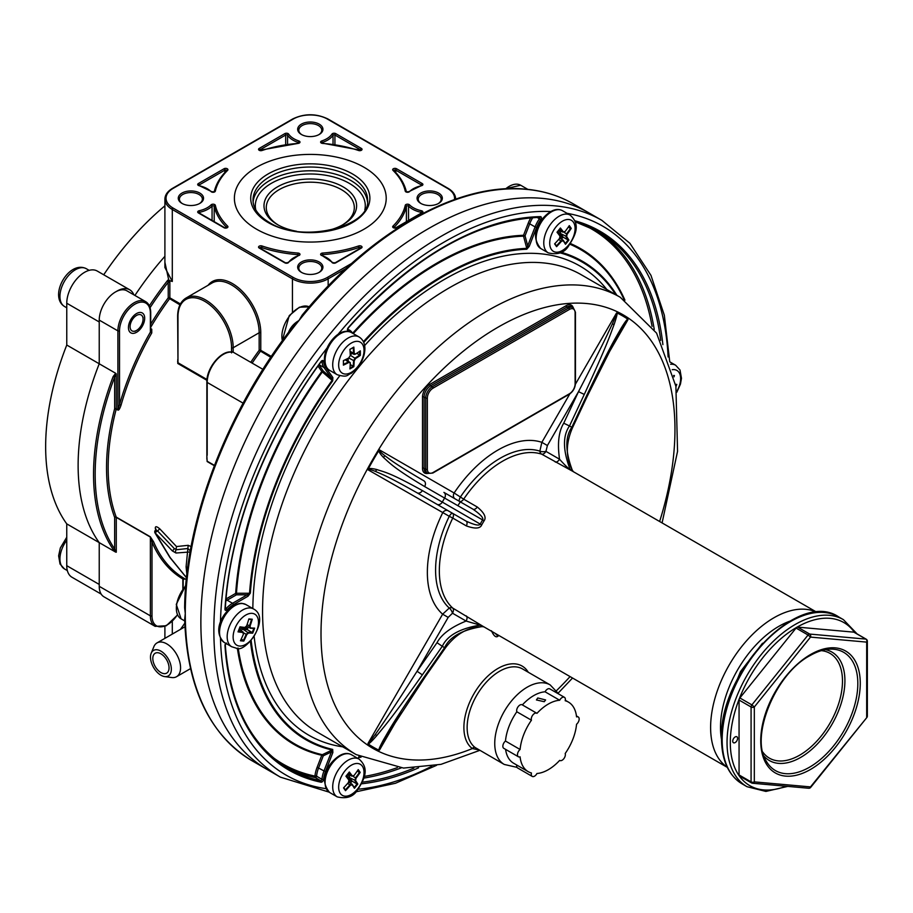 <?xml version="1.0" encoding="UTF-8"?>
<svg xmlns="http://www.w3.org/2000/svg" width="913" height="913" viewBox="0 0 913 913"><rect width="100%" height="100%" fill="white"/><g stroke="black" fill="none" stroke-linecap="round" stroke-linejoin="round"><path stroke-width="1.37" d="M164.899 256.313A215.833 124.613 120 0 0 134.919 295.435A215.833 124.613 120 0 1 164.899 256.313M99.232 320.098L117.903 330.883A22.962 13.261 -60 0 1 127.923 307.772A22.962 13.261 -60 0 1 145.612 301.621L126.941 290.836A22.962 13.261 120 0 0 109.252 296.987A22.962 13.261 120 0 0 99.232 320.098L99.232 363.785L115.689 373.291L113.132 376.613L114.65 377.137L116.282 373.885L115.689 373.291M115.689 552.125L114.65 548.964A1.153 0.902 145.9 0 1 113.132 549.364L115.689 552.125L99.232 542.63A215.833 124.613 -60 0 1 99.232 363.785A215.833 124.613 120 0 0 99.232 542.63L99.232 586.317A22.962 13.261 120 0 0 103.979 596.828L155.13 626.352L166.292 625.77L177.521 614.963M278.385 225.112A44.018 25.416 180 0 1 266.276 207.616A44.018 25.416 180 0 1 293.45 184.129A44.018 25.416 180 0 1 341.428 189.642A44.018 25.416 180 0 1 354.312 207.616A44.018 25.416 180 0 1 342.215 225.112M296.474 231.251A46.312 26.739 180 0 1 277.552 224.644L277.552 224.644A46.312 26.739 180 0 1 277.552 186.834A46.312 26.739 180 0 1 343.048 186.834A46.312 26.739 180 0 1 343.048 224.644A46.312 26.739 180 0 1 324.126 231.251M301.37 272.325L301.37 272.325A12.634 7.293 180 0 1 301.37 262.02A12.634 7.293 180 0 1 319.23 262.02A12.634 7.293 180 0 1 319.23 272.325A12.634 7.293 180 0 1 301.37 272.325M420.767 203.394L420.767 203.394A12.634 7.293 180 0 1 420.767 193.077A12.634 7.293 180 0 1 438.628 193.077A12.634 7.293 180 0 1 438.628 203.394A12.634 7.293 180 0 1 420.767 203.394M319.23 124.145A12.634 7.293 180 0 1 319.23 134.462A12.634 7.293 180 0 1 301.37 134.462L301.37 134.462A12.634 7.293 180 0 1 301.37 124.145A12.634 7.293 180 0 1 319.23 124.145M181.972 203.394L181.972 203.394A12.634 7.293 180 0 1 181.972 193.077A12.634 7.293 180 0 1 199.833 193.077A12.634 7.293 180 0 1 199.833 203.394A12.634 7.293 180 0 1 181.972 203.394M182.395 203.622A11.481 6.631 180 0 1 179.416 199.171A11.481 6.631 180 0 1 186.503 193.054A11.481 6.631 180 0 1 199.023 194.492A11.481 6.631 180 0 1 202.378 199.171A11.481 6.631 180 0 1 199.399 203.622M421.19 203.622A11.481 6.631 180 0 1 418.222 199.171A11.481 6.631 180 0 1 425.31 193.054A11.481 6.631 180 0 1 437.818 194.492A11.481 6.631 180 0 1 441.173 199.171A11.481 6.631 180 0 1 438.206 203.622M301.792 272.565A11.481 6.631 180 0 1 298.813 268.114A11.481 6.631 180 0 1 305.901 261.985A11.481 6.631 180 0 1 318.42 263.423A11.481 6.631 180 0 1 321.775 268.114A11.481 6.631 180 0 1 318.808 272.565M301.792 134.69A11.481 6.631 180 0 1 298.813 130.239A11.481 6.631 180 0 1 305.901 124.111A11.481 6.631 180 0 1 318.42 125.549A11.481 6.631 180 0 1 321.775 130.239A11.481 6.631 180 0 1 318.808 134.69M169.27 280.223L169.852 282.254A1.153 0.662 180 0 0 168.232 282.254L167.832 280.154L172.295 281.466L164.899 267.486M168.745 280.086L164.899 262.328M150.063 307.692A214.692 123.951 120 0 1 168.232 282.254L168.232 297.832A1.153 0.662 180 0 1 169.852 297.832L180.42 303.938M182.84 579.892L182.84 578.968A1.153 0.936 -59.5 0 1 184.232 578.443L184.232 578.443A197.47 114.011 -60 0 1 153.567 541.774A1.153 0.856 -23 0 0 151.992 542.082L150.371 537.072L116.282 517.386A1.153 0.662 0 0 0 114.65 517.386A198.612 114.673 -60 0 1 114.65 408.716L114.65 377.137A214.692 123.951 120 0 0 114.65 548.964L114.65 517.386A1.153 0.845 -20.5 0 1 116.225 517.1A1.153 0.662 -60 0 1 116.282 517.386L116.282 552.217M150.371 329.342L150.371 332.138A198.612 114.673 120 0 0 119.523 404.642L121.087 405.018C119.774 408.921 118.69 410.588 117.857 409.994L114.65 408.716A1.153 0.662 0 0 1 116.282 408.716A1.153 0.662 -60 0 1 116.225 409.058A197.47 114.011 120 0 0 116.225 517.1L150.325 536.787A1.153 0.662 -60 0 1 150.371 537.072L150.371 615.841A22.962 13.261 120 0 0 155.13 626.352M150.713 328.612L151.752 329.205L151.763 332.937A197.47 114.011 120 0 0 121.087 405.018M153.567 541.774L150.325 536.787M214.338 465.698L207.148 461.544L206.863 455.815M177.773 359.482L177.773 363.477L206.92 380.31M191.091 546.625L188.215 545.312L176.494 546.556L159.843 528.912C156.557 526.139 155.062 526.036 155.37 528.604L155.895 529.951M155.37 528.604A2.294 1.598 166.5 0 1 155.997 529.335L156.351 530.248M176.494 546.556L176.118 549.067L174.474 548.77L157.652 531.035L155.415 530.898M174.474 548.77L172.386 550.938L175.992 553.016A2.294 2.043 -95.1 0 1 176.22 549.774L176.118 549.067M188.215 545.312L187.861 548.496L176.22 549.774M190.726 551.292L187.861 548.496L186.092 566.847L186.868 574.334M175.992 553.016L190.612 551.92M186.503 577.655L170.24 557.695L155.461 533.192L172.386 550.938M155.997 529.289L155.552 530.088A2.294 2.294 0 0 0 154.993 532.895L159.843 528.912M262.91 369.331L234.105 352.703A22.962 13.261 120 0 0 233.18 352.247L231.571 351.516L231.548 352.909L231.936 352.178A22.962 13.261 -60 0 0 215.514 361.274A22.962 13.261 -60 0 0 207.194 382.433L207.194 455.256M207.194 381.497A1.153 0.662 0 0 0 206.863 381.965C206.349 368.201 221.311 349.93 231.708 352.087A1.153 0.662 -0 0 0 231.548 351.973L231.548 347.75A1.153 0.662 0 0 0 233.18 347.75A39.031 22.54 -120 0 0 216.141 308.468A39.031 22.54 -120 0 0 186.058 298.015C180.534 301.427 177.727 307.544 177.636 316.343L177.978 362.758L207 379.511M177.978 359.676L177.636 361.651M271.344 356.435L260.776 350.33A1.153 0.662 -60 0 1 260.422 351.311A197.47 114.011 120 0 0 252.125 363.112M208.084 285.301A40.183 23.202 -120 0 1 240.028 289.17A40.183 23.202 -120 0 1 260.776 332.754L260.776 350.33A1.153 0.662 0 0 0 259.155 350.33L270.773 357.291M150.713 324.161A198.612 114.673 120 0 1 168.232 297.832L179.952 304.851M150.713 330.346L150.713 312.6A1.153 0.662 180 0 1 150.371 313.068L150.371 332.138L151.763 332.937M136.562 332.286A11.481 6.631 120 0 0 144.071 322.163A11.481 6.631 120 0 0 142.302 312.965A11.481 6.631 120 0 0 136.562 313.536A11.481 6.631 120 0 0 129.064 323.647A11.481 6.631 120 0 0 130.821 332.846A11.481 6.631 120 0 0 136.562 332.286M117.857 409.994A1.153 0.662 -60 0 0 117.903 409.652L117.903 330.883A1.153 0.662 0 0 0 119.523 330.883L119.523 404.642L117.903 409.652L116.282 408.716L116.282 373.885M256.621 229.231A75.905 43.824 0 0 0 339.351 238.727A75.905 43.824 0 0 0 386.21 198.235A75.905 43.824 0 0 0 363.979 167.25A75.905 43.824 0 0 0 281.25 157.744A75.905 43.824 0 0 0 234.39 198.235A75.905 43.824 0 0 0 256.621 229.231M573.318 203.873A321.456 185.59 120 0 0 526.242 189.345L527.931 189.379C544.502 191.159 559.635 195.998 573.318 203.873L588.896 212.877A321.456 185.59 120 0 0 428.174 228.798A321.456 185.59 -60 0 0 218.173 512.067A321.456 185.59 -60 0 0 267.441 769.659L280.428 777.157A321.456 185.59 -60 0 1 213.859 630.004A321.456 185.59 -60 0 1 354.176 306.494A321.456 185.59 -60 0 1 601.895 220.375L588.896 212.877A321.456 185.59 -60 0 0 341.188 298.996A321.456 185.59 -60 0 0 200.871 622.495A321.456 185.59 120 0 0 267.441 769.659L251.862 760.655C209.362 734.668 186.971 687.546 184.688 619.299L185.282 613.502A321.456 185.59 120 0 0 251.862 760.655M184.711 620.361L185.282 613.502L184.643 607.818C185.419 519.782 227.269 410.713 291.932 327.927L298.928 320.577A321.456 185.59 -60 0 1 412.585 219.793A321.456 185.59 -60 0 1 526.242 189.345L527.931 189.379M289.181 331.522A2.294 0.685 17.2 0 0 288.919 331.362C291.11 326.671 294.443 323.076 298.928 320.577A321.456 185.59 120 0 0 185.282 613.502M526.242 189.345L523.959 189.014C456.306 183.034 369.525 232.667 302.1 315.213L298.928 320.577M164.899 205.836A215.833 124.613 120 0 0 103.717 274.779M133.834 294.819A25.256 14.585 120 0 0 129.714 289.786L97.246 271.047A25.256 14.585 120 0 0 77.788 277.803A25.256 14.585 120 0 0 66.763 303.23L66.763 345.034A215.833 124.613 120 0 0 66.752 523.879L66.752 565.683A25.256 14.585 120 0 0 71.99 577.256L101.183 594.112M66.752 523.879L99.232 542.63L99.232 584.434A25.256 14.585 120 0 0 99.232 584.777M129.714 289.786A25.256 14.585 120 0 0 116.282 291.532M66.763 345.034L99.232 363.785M184.803 623.191L180.454 629.377M164.648 676.579L171.701 677.537A19.515 11.264 -120 0 0 176.529 676.716A19.515 11.264 -120 0 0 180.569 667.78A19.515 11.264 -120 0 0 172.055 648.139A19.515 11.264 -120 0 0 157.013 642.912A19.515 11.264 -120 0 0 153.875 646.678L151.181 653.263A14.745 8.514 -120 0 0 150.497 657.166A14.745 8.514 -120 0 0 164.648 676.579A14.745 8.514 -120 0 0 171.347 669.206A14.745 8.514 -120 0 0 162.822 652.441A14.745 8.514 -120 0 0 151.181 653.263M160.928 653.811A11.481 6.631 -120 0 0 155.187 653.24A11.481 6.631 -120 0 0 153.43 662.439A11.481 6.631 -120 0 0 160.928 672.561A11.481 6.631 -120 0 0 166.668 673.132A11.481 6.631 -120 0 0 168.426 663.922A11.481 6.631 -120 0 0 160.928 653.811M457.904 505.722A69.571 40.172 -60 0 1 460.323 501.876M584.274 394.427C608.845 341.12 609.975 335.162 614.118 324.469C616.56 317.176 617.519 313.342 616.994 312.942L612.315 323.978C607.407 334.226 605.41 339.693 578.511 391.654L584.274 394.427L569.495 425.972C562.625 435.798 562.83 450.28 570.111 469.408A4.588 3.743 -62.7 0 0 571.218 470.492L541.637 454.149A89.554 51.699 120 0 0 502.664 461.156A89.554 51.699 120 0 0 463.678 499.16L477.282 507.012C484.278 512.775 486.549 517.363 484.095 520.787A89.554 51.699 120 0 0 481.699 524.941C480.147 528.695 475.034 529.015 466.36 525.922L452.757 518.07A89.554 51.699 120 0 0 452.757 608.092L481.699 625.531A89.554 51.699 120 0 0 482.886 626.261L727.296 767.365M616.994 312.942A249.078 143.809 -60 0 1 627.824 319.196C626.934 319.345 624.663 322.426 621.011 328.44C615.385 338.415 610.523 345.342 586.568 395.751L587.264 396.253L572.485 427.798C565.581 443.809 565.638 458.132 572.679 470.766L572.519 470.8A4.588 3.743 -57.3 0 0 573.25 471.622M586.568 395.751L571.8 427.307C564.976 437.019 565.204 451.513 572.519 470.8A89.931 51.927 120 0 0 570.111 469.408C568.263 468.437 564.748 465.048 559.543 459.216A4.588 2.648 -60 0 1 555.241 462.001M572.485 427.798L571.8 427.307A127.227 73.451 -60 0 0 569.495 425.972L563.732 423.198C558.699 431.45 557.295 443.456 559.543 459.216L545.94 451.364A4.588 2.648 -60 0 1 541.637 454.149A4.588 3.72 -72 0 1 539.857 451.136L541.854 442.337L547.401 445.533L545.94 451.364A4.588 1.655 -3 0 1 539.857 451.136A91.266 52.692 -60 0 0 460.392 497.014L454.115 492.986A99.882 57.667 -60 0 1 541.854 442.337L569.815 393.902M459.376 501.328A4.588 1.29 -60 0 1 460.392 497.014L463.678 499.16A4.588 2.648 120 0 1 459.399 501.34M378.975 750.201L386.644 736.004L425.435 676.544L424.659 676.202C391.403 724.488 389.406 729.955 383.574 739.678C380.013 746.309 378.473 749.824 378.975 750.201A249.078 143.809 -60 0 1 368.156 743.958C369.137 743.855 371.979 741.105 376.681 735.707C384.008 726.714 390.136 720.505 422.354 674.867L442.291 646.301C447.267 635.516 459.901 628.452 480.204 625.12A4.588 3.743 122.7 0 1 481.699 625.531M422.354 674.867L417.07 671.272C387.055 718.177 381.885 724.933 375.357 734.383L368.156 743.958M424.659 676.202L444.597 647.637C449.687 636.772 462.366 629.73 482.612 626.501A89.931 51.927 120 0 1 480.204 625.12L466.098 621.057L452.494 613.205A4.588 1.655 -117 0 0 449.264 608.047L442.634 614.187A99.882 57.667 -60 0 1 442.634 512.878A4.588 3.755 120 0 1 448.18 510.766L417.07 492.815A4.588 3.447 -60 0 0 422.354 490.566C388.47 471.724 383.882 472.067 376.692 469.499C371.602 468.312 368.761 468.186 368.156 469.111L367.962 469.761C367.985 468.94 370.45 469.476 375.369 471.37C381.794 474.292 385.514 474.954 417.07 492.815L452.494 513.266A4.588 2.648 -60 0 1 452.757 518.07L449.264 516.29A91.266 52.692 120 0 0 449.264 608.047A4.588 3.72 132 0 1 452.757 608.092A4.588 2.648 120 0 1 452.494 613.205L448.18 617.382L417.07 671.272L437.007 642.695C441.481 634.33 451.182 627.117 466.098 621.057A4.588 2.648 120 0 0 466.36 615.944M368.156 469.111A249.078 143.809 -60 0 1 378.975 450.36C378.667 451.673 380.196 454.069 383.574 457.561C389.406 462.651 392.967 467.673 424.659 486.572L484.095 520.787M424.659 486.572A4.588 3.447 -60 0 0 423.963 480.877C394.211 463.393 390.319 459.673 384.544 455.473C380.641 452.392 378.952 450.531 379.443 449.869L378.975 450.36M587.264 396.253L615.042 340.629L627.824 319.196M528.296 672.276A48.218 27.835 -60 0 0 478.8 686.348A48.218 27.835 -60 0 0 472.363 748.569L479.142 749.95M659.62 521.483A250.276 144.494 -60 0 0 534.835 310.431A250.276 144.494 -60 0 0 321.011 633.748A250.276 144.494 -60 0 0 472.363 748.569A2.294 1.872 126.4 0 1 475.205 747.564L504.25 764.443L517.009 767.365M233.34 604.691A1.153 0.662 -120 0 0 232.53 603.288L247.229 594.797L236.467 594.808L236.467 593.267L249.534 593.256A1.153 0.605 -175.9 0 0 250.333 593.119L248.039 596.2L233.34 604.691A21.809 12.599 120 0 0 227.234 609.667A2.294 1.324 -60 0 1 224.975 609.119A311.128 179.633 -60 0 1 321.034 361.548A2.294 1.324 -60 0 1 323.556 361.422A21.809 12.599 120 0 0 325.519 367.117L332.868 377.571L332.697 380.847L322.335 371.945L323.282 371.043L331.351 377.982L332.127 380.356A276.308 159.535 -60 0 0 249.534 593.256L247.229 594.797A1.153 0.662 60 0 1 248.039 596.2M350.524 332.104A21.809 12.599 120 0 0 348.093 330.894A2.294 1.324 -60 0 1 348.355 327.55A311.128 179.633 -60 0 1 540.462 216.643A2.294 1.324 -60 0 1 540.724 219.679A21.809 12.599 120 0 0 536.582 227.451L529.232 246.396L526.767 249.238A1.153 0.879 87.8 0 0 526.767 248.359L523.526 236.159L525.043 235.816L527.714 245.859L526.767 248.359A276.308 159.535 -60 0 0 363.397 341.713M238.202 648.116A285.529 164.854 -60 0 0 322.335 754.686A1.153 0.924 -77.3 0 0 321.775 755.279L323.282 755.816A1.153 0.639 64.5 0 0 322.335 754.686L332.127 750.018A1.153 0.924 103 0 0 332.697 749.425L332.868 752.495L325.519 771.451A21.809 12.599 120 0 0 323.556 779.417A2.294 1.324 -60 0 1 321.034 782.201A311.128 179.633 -60 0 1 224.975 645.537A2.294 1.324 -60 0 1 225.785 643.323M226.047 598.951A24.115 13.923 120 0 1 226.344 598.78L235.657 593.404A286.34 165.321 -60 0 1 321.775 371.454L322.335 371.945A285.529 164.854 -60 0 0 236.467 593.267A1.153 0.605 4 0 0 235.657 593.404A1.153 0.662 -120 0 0 236.467 594.808L227.154 600.183A22.962 13.261 120 0 0 225.865 600.982M332.868 377.571A1.153 0.902 144.9 0 1 331.351 377.982L324.001 367.528L319.025 364.652M352.669 333.188A286.34 165.321 -60 0 1 523.526 235.28A1.153 0.879 -92 0 0 523.526 236.159A285.529 164.854 -60 0 0 353.285 333.633M529.232 246.396L527.714 245.859L535.075 226.915L529.7 223.811L525.043 235.816L523.526 235.28L528.182 223.286L529.7 223.811A22.962 13.261 120 0 1 532.77 217.602M250.424 641.474A276.308 159.535 -60 0 0 332.127 750.018L331.351 751.97L332.868 752.495M237.357 648.15A286.34 165.321 -60 0 0 321.775 755.279L317.119 767.285A24.115 13.923 120 0 0 314.951 776.084A1.153 0.924 -78.4 0 0 315.305 777.591A1.153 0.662 120 0 0 316.571 776.198L321.935 779.291A1.153 0.662 -60 0 1 320.68 780.695A1.153 0.924 101.6 0 1 321.034 782.201M325.519 771.451L324.001 770.914L331.351 751.97L323.282 755.816L318.626 767.81A22.962 13.261 120 0 0 316.571 776.198A1.153 0.582 5.5 0 0 314.951 776.084A308.834 178.309 120 0 1 272.302 756.957M495.166 633.348L497.984 636.224L498.487 635.265M422.354 490.566L442.291 502.082A127.227 73.451 -60 0 1 444.597 498.087A4.588 3.447 120 0 0 443.901 492.392L472.991 509.192A4.588 2.648 120 0 0 477.282 507.012M443.901 492.392L472.991 509.192C480.558 514.464 483.776 518.048 482.612 519.919A89.931 51.927 120 0 0 480.204 524.085L481.699 524.941M417.07 492.815L437.007 504.318A4.588 3.447 120 0 0 442.291 502.082L480.204 524.085C479.325 526.025 474.623 525.032 466.098 521.118A4.588 2.648 -60 0 1 466.36 525.922M437.007 504.318L466.098 521.118L437.019 504.33M464.865 520.41L452.494 513.266A4.588 1.29 -60 0 0 449.264 516.29L367.962 469.761M437.007 642.695L442.291 646.301A127.227 73.451 -60 0 0 444.597 647.637L445.361 647.979C455.781 633.999 468.209 626.889 482.669 626.66L482.612 626.501A4.588 3.743 117.3 0 1 483.696 626.729M130.08 326.66A9.187 5.307 -60 0 1 136.573 315.407A9.187 5.307 -60 0 1 143.067 319.162A9.187 5.307 -60 0 1 136.573 330.415A9.187 5.307 -60 0 1 130.08 326.66M143.067 317.29L143.067 319.162M350.295 362.723L348.675 361.788A114.319 65.998 180 0 1 343.436 364.413A113.726 65.656 60 0 0 343.436 360.658A114.319 65.998 0 0 0 348.675 358.033L350.295 355.579A114.776 66.261 -120 0 0 349.907 349.348A114.182 65.919 0 0 0 353.822 347.088A114.776 66.261 60 0 1 354.198 353.331L355.511 354.073A114.776 66.261 0 0 0 360.35 350.843A114.182 65.919 60 0 1 360.373 353.126A114.182 65.919 60 0 1 360.35 355.362A114.776 66.261 180 0 1 355.511 358.592L354.198 360.852A114.776 66.261 60 0 1 353.822 366.661A114.182 65.919 180 0 1 349.907 368.92A114.776 66.261 -120 0 0 350.295 363.112L348.983 362.358A114.776 66.261 180 0 1 343.391 365.154A114.182 65.919 -120 0 0 343.414 362.906A114.182 65.919 -120 0 0 343.391 360.635A114.776 66.261 0 0 0 348.983 357.839L348.869 357.919M360.35 355.362L359.665 355.009A113.726 65.656 -120 0 0 359.676 351.322M350.295 355.454L350.295 355.225A114.319 65.998 -120 0 0 349.953 349.371L349.907 349.348M355.477 354.096L350.101 351.357M359.665 355.009L356.721 353.308M359.722 355.009A114.319 65.998 180 0 1 355.168 358.033L353.548 360.84A114.319 65.998 60 0 1 353.194 366.296L353.822 366.661M349.987 368.099A113.726 65.656 0 0 0 353.171 366.261L353.194 366.296M353.171 366.261L350.227 364.549M350.295 362.712L345.959 359.437M343.436 364.378L343.391 365.154M354.198 360.852L348.777 357.976M353.822 347.088L353.171 347.511A113.726 65.656 180 0 1 349.953 349.371M353.194 347.488A114.319 65.998 60 0 1 353.548 353.342L354.198 353.331M350.158 352.167L354.039 354.404L355.465 354.107M243.383 634.273L242.915 632.492A114.776 24.252 -158.8 0 1 238.019 631.864A114.182 90.045 -84.9 0 0 239.971 626.82A114.776 24.252 21.2 0 0 244.867 627.448L246.647 625.873A114.776 90.524 -84.9 0 0 248.872 618.923A114.182 24.126 21.2 0 0 250.596 619.094A114.182 24.126 21.2 0 0 252.262 619.231A114.776 90.524 95.1 0 1 250.036 626.17L250.516 627.95A114.776 24.252 21.2 0 0 254.647 628.133A114.182 90.045 95.1 0 1 252.696 633.177A114.776 24.252 -158.8 0 1 248.553 632.994L246.772 634.569A114.776 90.524 95.1 0 1 243.794 641.074A114.182 24.126 -158.8 0 1 242.116 640.937A114.182 24.126 -158.8 0 1 240.404 640.778A114.776 90.524 -84.9 0 0 243.383 634.273L243.577 633.291M252.262 619.231L251.486 619.482A113.726 24.035 -158.8 0 1 248.781 619.242M239.857 627.117A114.319 24.16 21.2 0 0 244.387 627.688L245.46 627.322M251.52 619.459A114.319 90.159 95.1 0 1 249.42 625.976L250.014 628.19A114.319 24.16 21.2 0 0 253.905 628.372L254.647 628.133M246.487 626.25L250.516 627.95M252.696 633.177L252.239 632.538A113.726 89.691 -84.9 0 0 253.86 628.372M252.285 632.561A114.319 24.16 -158.8 0 1 248.382 632.378L246.168 634.341A114.319 90.159 95.1 0 1 243.372 640.458L243.794 641.074M240.701 640.173A113.726 24.035 21.2 0 0 243.36 640.401L243.372 640.458M243.36 640.401L241.192 639.146M243.36 634.09L242.767 631.876A114.319 24.16 -158.8 0 1 238.247 631.305M238.932 629.571L243.109 631.99L238.909 629.65M244.387 627.688L245.3 627.436M252.239 632.538L247.275 629.673L246.248 628.224L242.675 627.904A3.355 1.94 120 0 0 239.777 630.061M349.325 772.01A114.776 24.252 38.8 0 1 352.315 775.936L354.096 775.457A114.776 90.524 -35.1 0 0 358.227 769.613A114.182 24.126 38.8 0 1 360.19 772.398A114.776 90.524 144.9 0 1 356.047 778.241L355.568 780.569A114.776 24.252 38.8 0 1 357.805 784.062A114.182 90.045 144.9 0 1 356.127 786.184A114.182 90.045 144.9 0 1 354.415 788.284A114.776 24.252 -141.2 0 0 352.178 784.792L350.398 785.26A114.776 90.524 144.9 0 1 345.502 790.669A114.182 24.126 -141.2 0 0 343.55 787.885A114.776 90.524 -35.1 0 0 348.446 782.487L348.926 780.147A114.776 24.252 -141.2 0 0 345.936 776.221A114.182 90.045 -35.1 0 0 347.648 774.121A114.182 90.045 -35.1 0 0 349.325 772.01M353.342 776.107L354.096 775.457M349.108 780.729L348.892 779.611A114.319 24.16 -141.2 0 0 346.141 775.982M348.949 772.489A114.319 24.16 38.8 0 1 351.699 776.118L347.796 773.95M352.315 775.936L353.924 775.525M360.19 772.398L359.391 772.364A113.726 24.035 -141.2 0 0 357.85 770.173M359.437 772.352A114.319 90.159 144.9 0 1 355.545 777.83L354.952 780.729A114.319 24.16 38.8 0 1 357.051 784.016L357.805 784.062M354.21 787.474A113.726 89.691 -35.1 0 0 357.017 783.982L357.051 784.016M357.017 783.982L352.053 781.117L350.284 780.957L349.131 782.407M352.178 784.792L352.144 784.233A114.319 24.16 -141.2 0 1 354.244 787.52L354.415 788.284M350.398 785.26L349.919 784.826L352.144 784.233L348.686 782.156M347.579 783.48L349.919 784.826A114.319 90.159 144.9 0 1 345.331 789.905L345.502 790.669M343.779 787.645A113.726 24.035 38.8 0 1 345.331 789.859L345.331 789.905M349.131 780.535L348.892 779.611M359.391 772.364L357.211 771.108M673.668 375.448A114.182 24.126 21.2 0 0 674.399 375.505A114.776 90.524 95.1 0 1 673.999 376.864M675.563 384.384A114.776 24.252 21.2 0 0 676.795 384.419A114.182 90.045 95.1 0 1 675.962 386.633M673.657 375.745L674.399 375.505M675.609 384.635A114.319 24.16 21.2 0 0 676.042 384.647L676.795 384.419M675.734 385.343A113.726 89.691 -84.9 0 0 675.997 384.647M565.478 244.273A114.776 24.252 -141.2 0 0 563.253 240.781L561.472 241.26A114.776 90.524 144.9 0 1 556.576 246.67A114.182 24.126 -141.2 0 0 554.613 243.885A114.776 90.524 -35.1 0 0 559.509 238.476L559.989 236.147A114.776 24.252 -141.2 0 0 557.01 232.222A114.182 90.045 -35.1 0 0 558.722 230.122A114.182 90.045 -35.1 0 0 560.388 227.999A114.776 24.252 38.8 0 1 563.378 231.936L565.158 231.457A114.776 90.524 -35.1 0 0 569.301 225.614A114.182 24.126 38.8 0 1 571.253 228.398A114.776 90.524 144.9 0 1 567.121 234.242L566.642 236.57A114.776 24.252 38.8 0 1 568.867 240.062A114.182 90.045 144.9 0 1 567.201 242.185A114.182 90.045 144.9 0 1 565.478 244.273L565.307 243.52A114.319 24.16 -141.2 0 0 563.207 240.233L559.76 238.156M560.183 236.901L559.966 235.611A114.319 24.16 -141.2 0 0 557.204 231.982M565.284 243.474A113.726 89.691 -35.1 0 0 568.091 239.982L568.867 240.062M564.405 232.107L565.158 231.457M568.925 226.173A113.726 24.035 -141.2 0 1 570.465 228.364L570.511 228.353A114.319 90.159 144.9 0 1 566.619 233.831L566.026 236.729A114.319 24.16 38.8 0 1 568.126 240.016L563.127 237.118L561.358 236.958L560.194 238.407M563.253 240.792L560.993 240.827A114.319 90.159 144.9 0 1 556.405 245.905L556.576 246.67M556.405 245.859L556.405 245.905A113.726 24.035 38.8 0 0 554.842 243.645M560.183 236.729L559.966 235.611M560.023 228.49A114.319 24.16 38.8 0 1 562.773 232.119L558.87 229.95M563.378 231.936L564.987 231.514M570.511 228.353L571.253 228.398M570.465 228.364L568.285 227.109M565.193 753.51A40.183 23.202 120 0 0 576.56 724.237A4.588 2.648 120 0 0 579.025 720.22A4.588 2.648 120 0 0 578.214 716.956A4.588 2.648 120 0 0 576.56 716.888A40.183 23.202 120 0 0 568.411 702.063A40.183 23.202 120 0 0 565.193 700.728A4.588 2.648 120 0 0 564.417 697.315A4.588 2.648 120 0 0 559.68 700.237A40.183 23.202 120 0 0 536.958 713.35A4.588 2.648 120 0 0 536.81 713.247A4.588 2.648 120 0 0 532.804 715.039A4.588 2.648 120 0 0 531.446 720.209A40.183 23.202 120 0 0 520.09 749.482A4.588 2.648 120 0 0 517.614 753.499A4.588 2.648 120 0 0 518.424 756.774A4.588 2.648 120 0 0 520.09 756.843A40.183 23.202 120 0 0 528.228 771.668A40.183 23.202 120 0 0 531.446 773.003A4.588 2.648 120 0 0 532.222 776.404A4.588 2.648 120 0 0 536.958 773.494A40.183 23.202 120 0 0 559.68 760.381A4.588 2.648 120 0 0 559.829 760.472A4.588 2.648 120 0 0 563.835 758.692A4.588 2.648 120 0 0 565.193 753.51M518.424 756.774L503.805 748.34A4.588 2.648 -60 0 1 502.995 745.065A4.588 2.648 -60 0 1 505.471 741.048A40.183 23.202 -60 0 1 516.826 711.775A4.588 2.648 -60 0 1 518.196 706.605A4.588 2.648 -60 0 1 522.202 704.813A4.588 2.648 -60 0 1 522.35 704.916A40.183 23.202 -60 0 1 545.061 691.792L559.68 700.237M522.35 704.916L536.661 713.179M544.262 701.709L536.422 699.94L537.768 697.966L545.609 699.94L544.262 701.709M516.826 711.775L531.446 720.209M505.471 741.048L520.09 749.482M528.228 771.668L513.62 763.222A40.183 23.202 -60 0 1 505.585 749.368M545.061 691.792A4.588 2.648 -60 0 1 549.809 688.881L564.417 697.315M532.222 776.404L517.614 767.97A4.588 2.648 -60 0 1 516.735 765.026M737.601 738.343A3.447 1.986 120 0 0 736.882 736.768A3.447 1.986 120 0 0 734.235 737.693A3.447 1.986 120 0 0 732.728 741.151A3.447 1.986 120 0 0 733.447 742.726A3.447 1.986 120 0 0 736.095 741.813A3.447 1.986 120 0 0 737.601 738.343M797.677 627.128L809.694 634.067L865.866 639.089A2.294 1.815 95.1 0 1 866.677 642.113L810.504 637.103A2.294 1.815 -84.9 0 0 809.694 634.067A2.294 1.324 120 0 0 808.062 635.003L810.504 637.103L754.321 706.982L754.321 781.882L810.504 786.903L866.848 717.515A2.294 2.294 0 0 0 867.35 716.077A2.294 1.324 180 0 1 866.677 717.025L866.677 642.113A2.294 1.324 0 0 0 867.35 641.177A2.294 2.294 0 0 0 866.197 639.191A2.294 1.324 120 0 0 865.866 639.089L853.849 632.15L797.677 627.128A2.294 1.324 -60 0 0 796.056 628.064L739.872 697.954A2.294 1.324 -60 0 0 739.062 700.043L739.062 774.954A2.294 1.324 -60 0 0 739.541 776.004A2.294 1.324 -60 0 0 739.872 776.107M853.849 632.15A2.294 1.324 -60 0 1 854.191 632.253A2.294 1.324 -60 0 1 854.442 632.492M739.062 700.043L751.079 706.982A2.294 1.324 0 0 0 754.321 706.982L751.89 704.893A2.294 1.324 120 0 0 751.079 706.982L751.079 781.882A2.294 1.324 120 0 0 751.547 782.932A2.294 1.324 120 0 0 751.89 783.046A2.294 1.815 -84.9 0 0 754.321 781.882A2.294 1.324 180 0 1 751.079 781.882L739.062 774.954M810.504 786.903A2.294 1.815 95.1 0 1 808.678 788.25A2.294 2.294 0 0 0 810.664 787.405L810.504 786.903M255.777 209.864A54.997 31.75 180 0 1 285.986 177.259A54.997 31.75 180 0 1 349.188 183.285A54.997 31.75 180 0 1 364.823 209.864M253.106 201.944A57.291 33.073 180 0 1 289.912 172.945A57.291 33.073 180 0 1 350.809 180.477A57.291 33.073 180 0 1 367.494 201.944M350.809 176.723A57.291 33.073 180 0 1 367.585 200.107C371.123 226.584 302.294 244.022 269.312 222.452C258.516 215.902 253.084 208.461 253.015 200.107A57.291 33.073 180 0 1 288.371 169.556A57.291 33.073 180 0 1 350.809 176.723M268.171 222.567A59.585 34.397 180 0 1 268.171 173.915A59.585 34.397 180 0 1 352.429 173.915A59.585 34.397 180 0 1 352.429 222.567A59.585 34.397 180 0 1 268.171 222.567M454.446 199.593A24.115 13.923 0 0 0 447.496 188.398L327.345 119.032A24.115 13.923 0 0 0 293.256 119.032L173.105 188.398A24.115 13.923 0 0 0 173.105 208.084L293.256 277.449A24.115 13.923 0 0 0 327.345 277.449L351.756 263.355M396.584 227.725A2.294 1.324 180 0 1 393.56 227.839A2.294 1.324 180 0 1 392.978 226.116A95.751 55.282 0 0 0 405.246 205.345A2.294 1.324 180 0 1 407.084 204.215A2.294 1.324 180 0 1 409.526 204.866A23.19 13.387 0 0 0 421.418 210.743A2.294 1.324 180 0 1 422.217 212.923L396.584 227.725A1.153 0.662 -120 0 0 395.786 228.022M409.526 191.616A2.294 1.324 180 0 1 407.084 192.255A2.294 1.324 180 0 1 405.246 191.125A95.751 55.282 0 0 0 392.978 170.354A2.294 1.324 180 0 1 393.56 168.643A2.294 1.324 180 0 1 396.584 168.757L422.217 183.547A2.294 1.324 180 0 1 421.418 185.727A23.19 13.387 0 0 0 409.526 191.616A1.153 0.81 -135.4 0 0 408.704 191.741L406.376 191.81C404.619 184.175 400.43 177.065 393.788 170.48L393.811 170.628A1.153 0.662 180 0 1 395.774 170.16L421.407 184.962A1.153 0.662 180 0 1 421.726 185.316M335.733 262.853A2.294 1.324 180 0 1 331.967 262.385A23.19 13.387 0 0 0 321.775 255.526A2.294 1.324 180 0 1 320.657 254.122A2.294 1.324 180 0 1 322.609 253.061A95.751 55.282 0 0 0 358.592 245.974A2.294 1.324 180 0 1 361.559 246.305A2.294 1.324 180 0 1 361.365 248.051L335.733 262.853A1.153 0.662 -120 0 0 334.934 263.149M288.634 262.385A2.294 1.324 180 0 1 284.856 262.853L259.224 248.051A2.294 1.324 180 0 1 259.03 246.305A2.294 1.324 180 0 1 262.008 245.974A95.751 55.282 0 0 0 297.98 253.061A2.294 1.324 180 0 1 299.943 254.122A2.294 1.324 180 0 1 298.825 255.526A23.19 13.387 0 0 0 288.634 262.385A1.153 0.879 -146.5 0 0 287.675 262.693L285.438 262.796A1.153 0.662 -60 0 1 285.655 263.149M198.383 212.923A2.294 1.324 180 0 1 199.182 210.743A23.19 13.387 0 0 0 211.074 204.866A2.294 1.324 180 0 1 213.516 204.215A2.294 1.324 180 0 1 215.342 205.345A95.751 55.282 0 0 0 227.622 226.116A2.294 1.324 180 0 1 227.04 227.839A2.294 1.324 180 0 1 224.016 227.725L198.383 212.923A1.153 0.662 -60 0 1 198.954 212.866L198.851 212.923M199.182 185.727A2.294 1.324 180 0 1 198.383 183.547L224.016 168.757A2.294 1.324 180 0 1 227.04 168.643A2.294 1.324 180 0 1 227.622 170.354A95.751 55.282 0 0 0 215.342 191.125A2.294 1.324 180 0 1 213.516 192.255A2.294 1.324 180 0 1 211.074 191.616A23.19 13.387 0 0 0 199.182 185.727L199.582 185.818M262.008 150.508A2.294 1.324 180 0 1 259.03 150.166A2.294 1.324 180 0 1 259.224 148.42L284.856 133.618A2.294 1.324 180 0 1 288.634 134.085A23.19 13.387 0 0 0 298.825 140.944A2.294 1.324 180 0 1 299.943 142.36A2.294 1.324 180 0 1 297.98 143.421A95.751 55.282 0 0 0 262.008 150.508L261.449 150.634M322.609 143.421A2.294 1.324 180 0 1 320.657 142.36A2.294 1.324 180 0 1 321.775 140.944A23.19 13.387 0 0 0 331.967 134.085A2.294 1.324 180 0 1 335.733 133.618L361.365 148.42A2.294 1.324 180 0 1 361.559 150.166A2.294 1.324 180 0 1 358.592 150.508A95.751 55.282 0 0 0 322.609 143.421L321.764 143.044M393.834 227.611A1.153 0.662 180 0 1 393.971 227.394A96.892 55.944 0 0 0 406.388 206.372A1.153 0.662 180 0 1 408.522 206.121A24.343 14.049 0 0 0 421.007 212.307A1.153 0.662 180 0 1 421.726 212.832M392.978 226.116A1.153 0.81 45.3 0 1 393.971 227.394L393.971 227.702M405.246 205.345A1.153 0.924 12.7 0 1 406.388 206.372L406.388 221.676M409.526 204.866A1.153 0.81 135.4 0 0 408.522 206.121L408.522 220.444M421.418 210.743L421.007 213.231M422.217 212.923A1.153 0.662 -120 0 0 421.646 212.866L396.014 227.668L393.811 227.725M405.246 191.125A1.153 0.924 -12.7 0 1 406.353 191.753M392.978 170.354A1.153 0.81 -45.3 0 1 393.788 170.48M396.584 168.757A1.153 0.662 120 0 0 395.774 170.16L395.774 172.546M422.217 183.547A1.153 0.662 120 0 0 421.407 184.962L421.407 185.476M331.967 262.385A1.153 0.879 -33.5 0 1 332.925 262.693L322.335 255.708M321.775 255.195A1.153 0.662 180 0 1 322.757 254.647A96.892 55.944 0 0 0 359.163 247.48A1.153 0.662 180 0 1 360.886 247.959M322.609 253.061L322.757 255.583M358.592 245.974L359.163 248.941M361.365 248.051A1.153 0.662 -120 0 0 360.795 247.994L335.162 262.796L332.925 262.693M259.714 247.959A1.153 0.662 180 0 1 261.426 247.48A96.892 55.944 0 0 0 297.832 254.647A1.153 0.662 180 0 1 298.825 255.195M261.426 248.941L262.008 245.974M259.224 248.051A1.153 0.662 -60 0 1 259.806 247.994L259.703 248.051M297.98 253.061L297.832 255.583M284.856 262.853A1.153 0.662 -60 0 1 285.438 262.796L259.806 247.994M198.863 212.832A1.153 0.662 180 0 1 199.593 212.307A24.343 14.049 0 0 0 212.067 206.121A1.153 0.662 180 0 1 214.201 206.372A96.892 55.944 0 0 0 226.629 227.394A1.153 0.662 180 0 1 226.766 227.611M199.182 210.743L199.593 213.231M211.074 204.866A1.153 0.81 44.6 0 1 212.067 206.121L212.067 220.444M215.342 205.345A1.153 0.924 167.3 0 0 214.201 206.372L214.201 221.676M227.622 226.116A1.153 0.81 134.7 0 0 226.629 227.394L226.629 227.702M224.016 227.725A1.153 0.662 -60 0 1 224.815 228.022M198.383 183.547A1.153 0.662 60 0 1 199.194 184.962L224.826 170.16A1.153 0.662 180 0 1 226.789 170.628L226.812 170.48C220.17 177.065 215.982 184.175 214.224 191.81L211.884 191.741L198.851 185.43M224.016 168.757A1.153 0.662 60 0 1 224.826 170.16L224.826 172.546M227.622 170.354A1.153 0.81 -134.7 0 0 226.812 170.48M215.342 191.125A1.153 0.924 -167.3 0 0 214.247 191.753M211.074 191.616A1.153 0.81 -44.6 0 1 211.884 191.741M259.714 150.189A1.153 0.662 180 0 1 260.034 149.823L285.678 135.021A1.153 0.662 180 0 1 287.561 135.261A24.343 14.049 0 0 0 298.254 142.462A1.153 0.662 180 0 1 298.825 142.93M259.224 148.42A1.153 0.662 60 0 1 260.034 149.823L260.034 150.348M284.856 133.618A1.153 0.662 60 0 1 285.678 135.021L285.678 144.596M288.634 134.085A1.153 0.879 146.5 0 0 287.561 135.261L287.561 144.322M298.825 140.944L298.254 143.158M297.98 143.421L259.703 150.291M321.775 142.93A1.153 0.662 180 0 1 322.335 142.462A24.343 14.049 0 0 0 333.04 135.261A1.153 0.662 180 0 1 334.923 135.021L360.555 149.823A1.153 0.662 180 0 1 360.875 150.189M322.335 143.158L321.775 140.944M331.967 134.085A1.153 0.879 33.5 0 1 333.04 135.261L333.04 144.322M335.733 133.618A1.153 0.662 120 0 0 334.923 135.021L334.923 144.596M361.365 148.42A1.153 0.662 120 0 0 360.555 149.823L360.555 150.348M293.256 277.449A1.153 0.662 120 0 0 292.434 278.853A25.256 14.585 0 0 0 328.155 278.853L346.084 268.502M327.345 277.449A1.153 0.662 60 0 1 328.155 278.853L328.155 286.031M447.496 188.398A1.153 0.662 -60 0 1 448.066 188.34L327.915 118.975C316.172 113.372 304.428 113.372 292.674 118.975L172.534 188.34C167.57 191.274 165.025 194.891 164.899 199.171A25.256 14.585 0 0 0 172.295 209.488L292.434 278.853L292.434 312.075M327.345 119.032A1.153 0.662 -60 0 1 327.915 118.975M293.256 119.032A1.153 0.662 -120 0 0 292.674 118.975M173.105 188.398A1.153 0.662 -120 0 0 172.534 188.34M173.105 208.084A1.153 0.662 120 0 0 172.295 209.488L172.295 281.466M169.852 282.254L169.852 297.832A1.153 0.662 -60 0 1 169.498 298.825A197.47 114.011 120 0 0 150.713 327.288M172.295 621.376L172.295 634.09M172.295 207.582L172.295 249.877M115.757 374.136A1.153 0.616 -119.5 0 1 115.358 373.428M113.132 549.364A215.833 124.613 -60 0 1 113.132 376.613M167.832 280.154A215.833 124.613 120 0 0 149.367 305.832M99.232 586.317L150.371 615.841A1.153 0.662 180 0 0 151.992 615.841A21.809 12.599 120 0 0 160.95 626.843A21.809 12.599 120 0 0 177.407 614.746M187.736 567.338A2.294 2.088 179 0 1 186.092 566.847M186.492 577.746L169.864 557.432A2.294 1.164 -35.3 0 0 170.24 557.695M260.776 332.754A1.153 0.662 0 0 0 259.155 332.754L259.155 350.33A198.612 114.673 120 0 0 250.744 362.313M233.18 352.247L233.18 347.75L259.155 332.754A39.031 22.54 -120 0 0 242.116 293.472A39.031 22.54 -120 0 0 212.033 283.007L186.058 298.015M182.84 588.771L182.84 578.968A198.612 114.673 -60 0 1 151.992 542.082L151.992 615.841M214.452 465.39L207.194 461.213A1.153 0.662 -60 0 1 207.148 461.544M206.863 459.216L206.863 381.965A1.153 0.662 0 0 0 207.194 382.433L243.109 403.158M177.773 363.477A1.153 0.662 120 0 0 177.978 362.758L177.978 316.822A1.153 0.662 180 0 1 177.636 316.343M231.548 347.75A37.89 21.878 -120 0 0 204.763 301.347A37.89 21.878 -120 0 0 177.978 316.822M150.713 329.901A1.153 0.662 120 0 0 151.752 329.205M150.371 312.132A1.153 0.662 180 0 1 150.713 312.6C150.656 307.339 148.956 303.675 145.612 301.621M119.523 330.883A21.809 12.599 -60 0 1 134.953 304.166A21.809 12.599 -60 0 1 150.371 313.068M184.723 620.943L181.105 618.854A22.962 13.261 -60 0 1 185.727 585.941M288.668 332.184A22.962 13.261 -60 0 1 288.919 331.362M505.688 188.831A22.962 13.261 -60 0 1 520.672 185.225L527.771 189.333M282.379 340.663A22.962 13.261 -60 0 1 289.832 315.647A22.962 13.261 -60 0 1 309.153 306.848L299.407 307.213L289.25 315.613L282.231 340.88M66.752 565.683L99.232 584.434M66.763 303.23L99.232 321.969M789.722 621.228A82.569 47.67 120 0 0 778.869 626.318A82.569 47.67 120 0 0 721.51 739.393M816.69 612.281A89.554 51.699 120 0 0 773.939 617.77A89.554 51.699 120 0 0 715.986 694.884A89.554 51.699 120 0 0 727.227 767.228M816.85 612.269L572.428 471.154A89.554 51.699 120 0 0 571.218 470.492M563.732 423.198L578.511 391.654L547.401 445.533M570.066 676.59A250.276 144.494 -60 0 1 556.599 690.559M573.136 307.51A10.328 5.969 120 0 0 566.174 305.661L429.795 384.407A10.328 5.969 120 0 0 422.491 397.052L422.491 468.301A10.328 5.969 120 0 0 427.569 473.402M491.491 630.792C493.785 636.007 495.953 637.81 497.984 636.224L498.703 635.391M379.443 750.155L401.115 712.619M448.18 617.382L442.634 614.187L367.962 743.524M455.051 498.829A4.588 3.755 -60 0 1 454.115 492.986L379.443 449.869M616.537 312.988L575.418 384.213M606.346 357.154L628.018 319.618M620.269 297.273L581.307 274.779A264.051 152.448 120 0 0 377.822 345.513A264.051 152.448 120 0 0 262.567 611.254A264.051 152.448 120 0 0 317.256 732.135L356.218 754.629A264.051 152.448 -60 0 1 301.53 633.748A264.051 152.448 -60 0 1 416.796 368.019A264.051 152.448 -60 0 1 620.269 297.273L656.573 333.119L675.894 386.256L677.56 451.342L662.085 522.909M558.882 694.12L550.174 684.91L522.578 668.967A45.924 26.511 120 0 0 487.188 681.269A45.924 26.511 120 0 0 467.136 727.49A45.924 26.511 120 0 0 475.205 747.564M550.174 684.91A45.924 26.511 120 0 0 514.784 697.212A45.924 26.511 120 0 0 494.743 743.422A45.924 26.511 120 0 0 504.25 764.443M254.179 636.749A270.944 156.431 120 0 0 342.74 746.845M220.375 626.067A316.868 182.942 -60 0 1 330.62 343.471M335.265 337.707A316.868 182.942 -60 0 1 551.909 211.576M567.007 213.3A316.868 182.942 -60 0 1 668.111 356.972M431.849 766.201A316.868 182.942 -60 0 1 358.033 789.231M326.272 788.684A316.868 182.942 -60 0 1 220.455 637.867M250.333 593.119A275.498 159.056 -60 0 1 332.697 380.847M363.739 342.466A275.498 159.056 -60 0 1 526.767 249.238M418.542 767.844A311.128 179.633 -60 0 1 361.502 783.811M358.147 758.577L359.071 756.215M332.697 749.425A275.498 159.056 -60 0 1 251.166 640.675M559.954 252.821A275.498 159.056 -60 0 1 615.727 294.648M574.87 220.775A311.128 179.633 -60 0 1 662.884 344.635M606.791 289.489A270.944 156.431 120 0 0 364.629 345.571M339.739 375.779A270.944 156.431 120 0 0 252.833 608.572M227.234 609.667L226.104 608.526A1.153 0.662 -60 0 1 225.26 608.868M226.344 598.78A1.153 0.662 -120 0 0 227.154 600.183L232.53 603.288A22.962 13.261 120 0 0 226.104 608.526L225.351 608.081M224.975 608.241A1.153 0.616 -176.6 0 1 224.975 609.119M401.127 767.936A309.975 178.971 -60 0 1 363.808 778.104M362.301 782.156A309.975 178.971 120 0 0 413.829 768.107M224.975 645.548A1.153 0.708 -3.7 0 0 225.306 645C229.836 704.745 250.938 745.944 288.611 768.62A309.975 178.971 120 0 0 320.68 780.695L315.305 777.591A309.975 178.971 -60 0 1 285.952 767.034M595.881 230.213A309.975 178.971 -60 0 1 654.256 329.502M660.75 340.423A309.975 178.971 120 0 0 598.586 231.719A309.975 178.971 120 0 0 575.236 221.802L598.586 231.719M317.998 366.079L321.775 371.454A1.153 0.902 -35.1 0 1 323.282 371.043L318.911 364.823M530.83 217.751A24.115 13.923 120 0 0 528.182 223.286M361.023 757.231A286.34 165.321 -60 0 1 358.832 757.448M364.241 776.427A308.834 178.309 120 0 0 397.326 767.616M570.363 243.509A286.34 165.321 -60 0 1 624.926 300.137M652.076 326.375A308.834 178.309 120 0 0 580.337 223.434M360.121 756.763A285.529 164.854 -60 0 1 359.049 756.866M569.872 244.216A285.529 164.854 -60 0 1 624.07 299.578M561.096 252.25A276.308 159.535 -60 0 1 616.891 295.321M321.798 361.171A1.153 0.662 -60 0 1 321.935 361.525A22.962 13.261 120 0 0 324.001 367.528A1.153 0.902 144.9 0 0 325.519 367.117M323.556 361.422A1.153 0.73 -6.2 0 1 321.935 361.525L321.57 361.308M352.498 333.177A1.153 0.902 -35.1 0 0 352.121 332.537A22.962 13.261 120 0 0 349.542 330.141A22.962 13.261 120 0 0 347.785 329.399A1.153 0.924 -74.2 0 1 348.093 330.894M539.515 217.271A1.153 0.662 -60 0 1 539.435 218.743A22.962 13.261 120 0 0 535.075 226.915L536.582 227.451M540.724 219.679L537.084 217.385M540.462 216.643A1.153 0.89 89 0 1 539.298 217.226M323.556 779.405A1.153 0.582 -174.5 0 1 321.935 779.291A22.962 13.261 120 0 1 324.001 770.914L317.119 767.285M573.204 307.555L571.584 306.608A9.187 5.307 120 0 0 566.996 307.065L430.605 385.811A9.187 5.307 120 0 0 424.111 397.052L424.111 468.301A9.187 5.307 120 0 0 426.017 472.5L427.638 473.436L432.808 473.048L569.187 394.302C573.01 391.688 575.099 388.082 575.441 383.46L575.441 312.223L573.204 307.555A9.187 5.307 120 0 0 568.616 308.001L432.237 386.747L430.605 385.811A1.153 0.662 -120 0 1 429.795 384.407M566.174 305.661A1.153 0.662 -120 0 0 566.996 307.065L568.616 308.001A1.153 0.662 -120 0 1 569.427 309.416L433.047 388.151A1.153 0.662 -120 0 0 432.237 386.747A9.187 5.307 120 0 0 425.732 398L425.732 469.236A9.187 5.307 120 0 0 427.638 473.436M422.491 468.301A1.153 0.662 180 0 1 424.111 468.301L425.732 469.236A1.153 0.662 180 0 0 427.364 469.236A8.034 4.645 120 0 0 433.047 472.512L569.427 393.777A8.034 4.645 120 0 0 575.11 383.939L575.11 312.691A8.034 4.645 120 0 0 569.427 309.416M422.491 397.052A1.153 0.662 180 0 1 424.111 397.052L425.732 398A1.153 0.662 180 0 0 427.364 398L427.364 469.236M433.047 388.151A8.034 4.645 120 0 0 427.364 398M575.11 382.992L575.11 312.691A1.153 0.662 0 0 0 575.441 312.223M497.984 636.224L498.167 635.083M621.491 329.273A4.588 0.947 -148.9 0 0 621.011 328.429M612.315 323.978L614.118 324.469M384.544 739.678A4.588 0.947 -151.1 0 1 383.574 739.678M375.357 734.383L376.681 735.707M375.369 471.37A4.588 3.39 -75.3 0 0 376.692 469.499M384.533 455.473A4.588 3.39 135.4 0 1 383.574 457.561M66.763 307.795L64.458 306.46A21.809 12.599 -60 0 1 59.938 296.474A21.809 12.599 -60 0 1 69.456 274.528A21.809 12.599 -60 0 1 86.267 268.684L89.154 270.351M67.345 570.591L64.458 568.925A21.809 12.599 -60 0 1 66.752 540.222M329.593 370.324C326.169 368.19 324.446 364.549 324.4 359.402C324.206 345.182 339.876 326.238 351.402 332.549A21.809 12.599 120 0 0 334.592 338.392A21.809 12.599 120 0 0 325.074 360.338A21.809 12.599 120 0 0 329.593 370.324L337.228 374.729C348.435 378.005 346.872 374.604 351.494 373.223L357.428 367.836C362.199 361.925 364.698 355.579 364.903 348.812C364.858 343.334 362.906 339.385 359.037 336.954A21.809 12.599 120 0 0 342.227 342.797A21.809 12.599 120 0 0 332.709 364.744A21.809 12.599 120 0 0 337.228 374.729M338.655 365.017A17.94 10.363 120 0 0 351.334 372.344A17.94 10.363 120 0 0 364.025 350.375A17.94 10.363 120 0 0 351.334 343.048A17.94 10.363 120 0 0 338.655 365.017M355.511 358.592L350.272 355.203M352.407 353.468L350.284 354.701M348.207 358.273L348.207 360.738M348.983 362.358L345.228 359.79M350.912 352.601L350.204 353.011M346.712 359.049L346.712 359.87M242.675 603.561A21.809 12.599 120 0 0 222.726 619.665A21.809 12.599 120 0 0 224.062 642.33C208.974 627.973 229.608 602.432 242.071 603.367L245.871 604.543A21.809 12.599 120 0 0 242.675 603.561M231.685 646.735L236.102 648.116C245.106 654.233 271.549 618.306 253.506 608.948A21.809 12.599 120 0 0 250.31 607.967A21.809 12.599 120 0 0 230.361 624.07A21.809 12.599 120 0 0 231.685 646.735L224.062 642.33M239.457 646.039A17.94 10.363 120 0 0 256.793 630.678A17.94 10.363 120 0 0 252.148 613.353A17.94 10.363 120 0 0 234.824 628.715A17.94 10.363 120 0 0 239.457 646.039M250.036 626.17L247.081 624.618M248.553 632.994L243.052 629.297A2.294 1.324 120 0 0 241.055 630.792M246.772 634.569L243.588 632.857M242.915 632.492L242.767 631.876M246.921 626.501L246.248 628.224M248.21 627.242L247.275 629.673L243.052 629.297A1.061 0.833 -84.9 0 1 242.675 627.904M332.789 762.606A21.809 12.599 120 0 0 329.593 792.473C322.084 783.103 322.814 773.06 331.807 762.321C339.18 754.241 345.707 751.696 351.402 754.686A21.809 12.599 120 0 0 332.789 762.606M337.228 796.878C346.803 799.126 353.662 796.672 357.793 789.528C363.922 779.793 370.164 768.894 359.037 759.091A21.809 12.599 120 0 0 340.423 767.011A21.809 12.599 120 0 0 337.228 796.878L329.593 792.473M357.679 788.855A17.94 10.363 120 0 0 362.324 766.167A17.94 10.363 120 0 0 345 770.812A17.94 10.363 120 0 0 340.355 793.5A17.94 10.363 120 0 0 357.679 788.855M351.699 776.118L347.842 773.882M356.047 778.241L352.966 776.335M355.568 780.569L349.622 777.659L352.053 781.117L350.421 783.149M348.64 774.441A3.355 1.94 120 0 0 348.218 778.024L350.284 780.957M349.919 775.171A2.294 1.324 120 0 0 349.622 777.659A1.061 0.833 144.9 0 0 348.218 778.024M676.841 392.202L680.459 384.076L681.475 378.29L680.014 370.027L675.643 365.234A21.809 12.599 120 0 0 672.447 364.253A21.809 12.599 120 0 0 670.599 364.264M676.727 391.46A17.94 10.363 120 0 0 674.285 369.628A17.94 10.363 120 0 0 672.208 369.719M540.656 248.473C533.146 239.103 533.888 229.06 542.881 218.321C550.242 210.241 556.782 207.696 562.476 210.686A21.809 12.599 120 0 0 543.851 218.606A21.809 12.599 120 0 0 540.656 248.473L548.291 252.878C557.877 255.126 564.736 252.673 568.867 245.529C574.985 235.794 581.227 224.883 570.111 215.091A21.809 12.599 120 0 0 551.486 223.012A21.809 12.599 120 0 0 548.291 252.878M556.063 226.812A17.94 10.363 120 0 0 551.418 249.5A17.94 10.363 120 0 0 568.753 244.855A17.94 10.363 120 0 0 573.387 222.167A17.94 10.363 120 0 0 556.063 226.812M566.642 236.57L560.685 233.648L563.127 237.118L561.495 239.149M561.472 241.26L558.653 239.48M567.121 234.242L564.029 232.336M560.981 231.172A2.294 1.324 120 0 0 560.685 233.648A1.061 0.833 144.9 0 0 559.292 234.025L561.358 236.958M559.715 230.441A3.355 1.94 120 0 0 559.292 234.025M562.773 232.119L558.916 229.882M854.545 632.458A94.142 54.358 120 0 0 779.668 639.796A94.142 54.358 120 0 0 730.297 742.554A94.142 54.358 120 0 0 786.013 786.23M796.056 628.064L808.062 635.003L751.89 704.893L739.872 697.954M810.504 654.541A70.369 40.629 -60 0 1 860.263 683.278A70.369 40.629 -60 0 1 810.504 769.454A70.369 40.629 -60 0 1 760.746 740.728A70.369 40.629 -60 0 1 810.504 654.541M831.024 649.12A68.27 39.419 -60 0 1 856.542 697.053A68.27 39.419 -60 0 1 809.546 767.194A68.27 39.419 -60 0 1 766.315 761.214C749.824 736.996 775.457 673.554 810.025 655.602C817.534 651.311 824.542 649.154 831.024 649.12M825.455 649.657A62.609 36.143 -60 0 1 842.973 696.859A62.609 36.143 -60 0 1 800.644 757.425A62.609 36.143 -60 0 1 763.976 756.124M821.312 650.638A60.509 34.934 -60 0 1 840.987 694.85A60.509 34.934 -60 0 1 799.685 755.165A60.509 34.934 -60 0 1 762.766 752.05M857.147 633.964L843.452 619.676A96.436 55.682 120 0 0 769.145 645.514A96.436 55.682 120 0 0 727.045 742.554A96.436 55.682 120 0 0 747.017 786.709L765.916 791.423L787.782 786.39M747.017 786.709L742.155 783.89A96.436 55.682 -60 0 1 722.172 739.747A96.436 55.682 -60 0 1 764.272 642.695A96.436 55.682 -60 0 1 838.591 616.857L843.452 619.676M421.749 185.43L408.704 191.741M298.836 255.309L287.675 262.693M226.789 227.725L224.587 227.668L198.954 212.866M298.836 143.044L297.9 143.204M360.897 150.291L322.7 143.204M455.701 199.171C455.576 194.891 453.031 191.274 448.066 188.34M164.899 199.171L164.899 267.555M184.677 578.705L186.298 579.641M154.993 532.895L169.864 557.432M164.899 626.409L164.899 638.358M183.182 588.314L183.182 579.823L184.848 578.796M181.105 618.854L176.277 604.383L185.784 585.199M505.003 188.865L520.672 185.225M190.509 668.636L176.529 676.716M184.951 626.775L157.013 642.912M572.679 470.766L573.684 471.93M558.265 693.024L572.542 678.017M356.218 754.629L403.512 768.073L440.956 764.364L479.827 750.349M669.708 361.514L664.333 315.213L650.946 275.327L629.902 243.292L601.895 220.375M436.574 765.322L395.455 783.274L355.693 791.879M329.011 792.107L280.428 777.157M225.214 608.845L225.306 608.72C229.654 529.905 266.048 436.106 321.148 361.753L321.707 361.103M352.772 333.336L347.785 329.137M539.674 217.317C476.061 220.33 412.311 257.169 348.401 327.847L347.67 329.365M358.341 758.692L359.266 756.318M225.306 645L226.515 643.06M482.669 626.66L484.187 626.957M425.435 676.544L445.361 647.979M136.573 330.415L134.953 331.351M64.458 306.46C60.589 304.029 58.637 300.069 58.592 294.602C58.626 280.565 73.177 262.088 86.267 268.684M64.458 568.925L60.041 564.051L58.626 555.823L60.326 547.983L66.752 537.243M359.037 336.954L351.402 332.549M253.506 608.948L245.871 604.543M359.037 759.091L351.402 754.686M675.643 365.234L669.834 361.879M570.111 215.091L562.476 210.686M565.295 700.26L568.411 702.063M576.434 715.929L578.214 716.956M522.202 704.813L536.81 713.247M762.526 643.243L740.5 671.58L726.965 704.836M866.197 639.191L854.191 632.253M808.678 788.25L752.495 783.24A2.294 2.294 0 0 1 751.547 782.932L739.541 776.004M810.664 787.405L866.848 717.515M867.35 716.077L867.35 641.177M742.155 783.89C728.585 775.468 721.704 760.449 721.498 738.811C718.622 673.44 797.825 588.931 838.591 616.857"/></g></svg>

